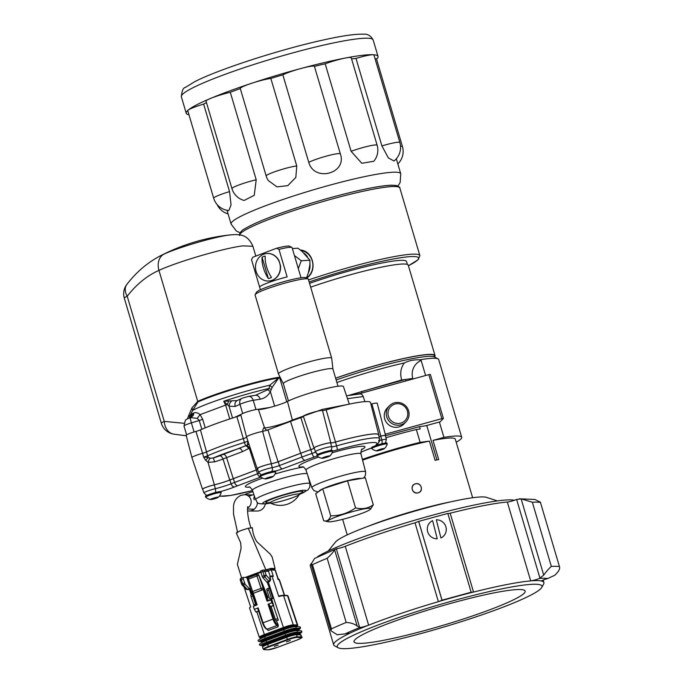 <?xml version="1.0" encoding="UTF-8"?>
<svg xmlns="http://www.w3.org/2000/svg" width="684" height="684" viewBox="0 0 684 684"><rect width="100%" height="100%" fill="white"/><g stroke="black" fill="none" stroke-linecap="round" stroke-linejoin="round"><path stroke-width="1.03" d="M436.298 519.806L440.924 537.957A9.619 9.379 45.6 0 0 436.298 519.806M432.613 520.661L437.247 538.804A9.619 9.379 45.6 0 1 432.613 520.661M309.553 283.373A69.093 7.344 -16.5 0 1 350.302 270.667A69.093 7.344 -16.5 0 1 406.535 261.536L407.399 264.469M434.862 357.168L434.451 355.783A69.093 7.344 163.5 0 0 378.226 364.914A69.093 7.344 163.5 0 0 335.647 378.261M336.169 380.022A69.093 7.344 -16.5 0 1 378.748 366.667A69.093 7.344 -16.5 0 1 434.366 356.903L438.051 358.878A72.076 7.661 163.5 0 0 419.805 359.827L421.147 360.451L425.61 375.525M472.644 497.738L455.296 439.171A65.399 6.951 163.5 0 0 433.006 440.376L438.692 459.562A65.399 6.951 -16.5 0 0 435.092 460.289L429.407 441.103A65.399 6.951 163.5 0 0 362.58 460.161M443.403 418.446L441.855 418.651L428.825 374.635L430.364 374.43L443.403 418.446L440.197 421.797L425.61 425.807L419.506 426.636L420.198 428.979L416.325 429.509A72.076 7.661 163.5 0 0 385.921 437.751M348.156 395.557L401.662 379.979L405.526 379.458L361.52 391.556L352.457 394.976M361.52 391.556L361.956 393.018M412.965 378.996L412.803 378.466L405.526 379.458L405.963 380.92M433.006 440.376L443.933 437.375A72.076 7.661 -16.5 0 1 461.7 437.273A72.076 7.661 -16.5 0 1 456.211 442.257M362.383 459.4A72.076 7.661 -16.5 0 1 420.138 442.36L429.407 441.103M420.138 442.36L416.325 429.509M426.739 425.499L436.931 459.913M439.384 422.019L443.933 437.375M412.803 378.466A15.39 15.048 -136.3 0 1 421.147 360.451M401.662 379.979C399.841 373.413 400.738 367.727 404.372 362.93A72.076 7.661 163.5 0 0 380.022 369.061A72.076 7.661 163.5 0 0 336.913 382.527M461.7 437.273L438.675 359.545A72.076 7.661 163.5 0 0 438.051 358.878M419.805 359.827C413.991 359.596 408.852 360.63 404.372 362.93M385.468 435.776L419.506 426.636M306.355 278.046A14.774 13.312 -93.7 0 0 312.237 260.792A14.774 13.312 -93.7 0 0 302.302 250.814A14.774 13.312 -93.7 0 0 301.028 250.575M300.327 250.002C313.494 250.814 317.846 271.232 306.543 278.157M378.731 435.349A51.18 5.429 163.5 0 0 378.808 434.819A51.18 5.429 163.5 0 0 335.493 442.018A5.566 0.59 163.5 0 1 330.842 442.864A8.858 0.941 163.5 0 0 321.634 444.728A8.858 0.941 163.5 0 0 313.956 447.986A8.858 0.941 163.5 0 0 314.007 448.054A5.566 0.59 163.5 0 1 314.05 448.097A5.566 0.59 163.5 0 1 310.775 449.644A51.18 5.429 163.5 0 0 300.661 453.261L278.08 461.777A5.566 0.59 163.5 0 1 271.343 463.709L262.622 431.407A10.029 1.069 163.5 0 0 252.139 434.289A10.029 1.069 163.5 0 0 246.548 436.965L240.802 414.726A9.225 0.983 -16.5 0 1 241.059 414.376L234.655 417.36A62.013 6.583 -16.5 0 1 236.895 416.65A5.181 0.547 -16.5 0 0 240.879 415.026M270.009 407.433A16.194 1.719 -16.5 0 1 258.381 409.391A9.225 0.983 -16.5 0 0 257.936 409.331L270.009 407.433A16.194 1.719 -16.5 0 0 287.46 401.423A30.951 3.283 -16.5 0 1 320.351 390.06A30.951 3.283 -16.5 0 1 343.419 386.537L349.31 404.124M201.84 429.278L199.232 420.48L191.392 422.866A5.729 0.445 -107 0 1 190.323 417.847A5.729 0.445 -107 0 1 190.349 417.847L193.076 415.692L193.093 414.649M191.34 416.154A5.54 4.976 60.9 0 0 191.7 414.068L193.478 413.127A5.54 4.788 62.9 0 1 193.153 415.188C192.965 413.632 192.366 413.948 191.34 416.154L190.007 417.95M164.006 254.106C178.866 247.266 214.494 236.861 229.243 235.057L231.406 234.8A196.411 196.411 0 0 0 159.842 256.132A191.811 118.392 78.3 0 1 164.006 254.106A15.39 11.996 65.9 0 0 158.945 270.36A176.788 109.115 -101.7 0 0 127.207 296.249A15.39 1.633 163.5 0 0 124.308 298.164A15.39 15.39 0 0 1 126.891 284.382A15.39 10.705 37.7 0 0 127.207 296.249L164.245 421.387A15.39 1.633 163.5 0 0 161.347 423.302L124.308 298.164M189.588 418.086A5.54 3.659 32.1 0 0 188.793 415.308L191.973 407.869L192.683 410.409L189.844 416.052L191.7 414.068M274.652 406.125L270.368 391.658L272.129 387.409L278.217 378.662L277.824 378.107C257.116 381.441 215.742 393.813 197.881 402.012L192.683 410.409C205.14 403.492 243.837 390.855 269.735 385.254L279.491 377.2L286.767 401.764M187.399 418.933L188.793 415.308L189.844 416.052L189.759 418.027M235.202 406.484L229.012 406.193L223.694 401.269L237.186 400.55L242.042 398.293A5.54 4.489 -115 0 0 239.964 404.27L235.202 406.484A5.54 4.489 -115 0 1 237.288 400.508M255.542 395.284L267.726 389.692L269.103 388.418L269.735 385.254L272.129 387.409M229.756 418.941L225.66 405.099L227.327 404.5L228.738 400.995M193.076 415.692A5.54 4.805 66.5 0 0 193.7 413.016C195.658 412.17 197.787 412.708 200.087 414.641L202.686 419.258L205.226 427.851M190.99 416.718A5.54 4.959 57.7 0 0 191.546 414.162M202.686 419.258A5.54 0.59 163.5 0 1 199.232 420.48L197.214 418.351L190.887 417.676M197.214 418.351L200.087 414.641L225.66 405.099L223.694 401.269C239.366 396.079 254.499 391.795 269.103 388.418L271.138 389.564M183.859 423.276L164.245 421.387A15.39 11.808 98.5 0 0 173.822 434.152L181.405 435.178M232.517 418.044L229.012 406.193A5.54 4.087 -62.7 0 1 231.551 401.157M278.217 378.662L279.491 377.2C259.484 380.099 216.144 392.932 197.727 401.397A5.729 4.463 65.9 0 1 197.881 402.012M267.726 389.692L270.368 391.658C267.889 395.899 264.511 398.421 260.228 399.208A5.54 4.309 -98.9 0 0 255.32 395.309L255.919 395.19M186.253 435.674L181.414 435.178L186.279 435.751M333.689 521.328A22.469 2.385 163.5 0 0 355.697 515.531A22.469 2.385 163.5 0 0 370.48 509.221A22.469 2.385 163.5 0 0 348.507 512.778A22.469 2.385 163.5 0 0 328.14 521.755A22.469 2.385 163.5 0 0 333.689 521.328M328.14 521.755L323.694 520.729C326.824 521.747 329.166 520.122 330.731 515.839C339.786 515.83 348.053 513.18 355.535 507.87C362.246 509.494 368.172 508.469 373.31 504.792L370.48 509.221M373.31 504.792L365.307 477.757L347.532 480.835L322.728 488.804L330.731 515.839M322.728 488.804L315.692 493.694L323.694 520.729M355.535 507.87L347.532 480.835M305.979 277.849L306.68 277.542L308.373 272.754L309.852 264.879L309.938 260.202L302.054 251.421L297.985 248.198L292.367 248.557M296.574 494.096A15.253 1.616 163.5 0 0 279.234 498.602A15.253 1.616 163.5 0 0 270.291 503.022L270.291 503.022A15.253 1.616 163.5 0 0 285.237 500.098A15.253 1.616 163.5 0 0 299.37 494.412L299.37 494.412A15.253 1.616 163.5 0 0 296.574 494.096M262.058 257.227L268.367 278.542A17.322 7.276 -109.3 0 1 262.058 257.227A11.329 10.209 -93.7 0 1 265.221 256.115A17.322 7.276 70.7 0 0 271.522 277.43A11.329 10.209 -93.7 0 1 268.367 278.542M294.428 255.508L301.259 260.758L309.938 260.202M305.466 277.618L306.68 277.542M301.259 260.758L298.301 268.581M271.804 280.406A13.791 12.423 -93.7 0 0 280.107 264.768A13.791 12.423 -93.7 0 0 267.034 253.499A13.791 12.423 -93.7 0 0 255.508 268.051A13.791 12.423 -93.7 0 0 268.795 281.013A13.791 12.423 -93.7 0 0 271.804 280.406M268.897 281.013A13.791 12.423 -93.7 0 0 269 281.004A13.791 12.423 -93.7 0 0 272.01 280.389A13.791 12.423 -93.7 0 0 280.414 265.401L279.098 260.929A13.791 12.423 -93.7 0 0 267.239 253.482A13.791 12.423 -93.7 0 0 267.136 253.49M276.644 248.232A19.263 2.043 -16.5 0 1 289.571 246.197L291.923 247.454A21.17 2.249 163.5 0 0 278.978 249.369L276.644 248.232L252.789 257.227L251.524 259.723L259.638 287.135M384.194 448.747A4.036 0.427 163.5 0 0 384.297 448.67A4.036 0.427 163.5 0 0 380.381 449.285A4.036 0.427 163.5 0 0 376.764 450.901A4.036 0.427 163.5 0 0 380.432 450.166A4.036 0.427 163.5 0 0 384.194 448.747M210.689 499.534A4.036 0.427 163.5 0 0 210.706 499.534A4.036 0.427 163.5 0 0 214.562 498.739A4.036 0.427 163.5 0 0 218.23 497.302A4.036 0.427 163.5 0 0 214.348 497.901A4.036 0.427 163.5 0 0 210.689 499.534M269.778 477.073A4.036 0.427 163.5 0 0 265.341 478.928A4.036 0.427 163.5 0 0 269.197 478.133A4.036 0.427 163.5 0 0 272.865 476.705A4.036 0.427 163.5 0 0 269.778 477.073M329.149 455.895A4.036 0.427 163.5 0 0 324.327 457.134A4.036 0.427 163.5 0 0 322.164 458.297A4.036 0.427 163.5 0 0 326.02 457.502A4.036 0.427 163.5 0 0 329.688 456.066A4.036 0.427 163.5 0 0 329.149 455.895M278.978 249.369L287.126 276.9A21.17 2.249 163.5 0 0 259.655 287.194A21.17 2.249 163.5 0 0 259.672 287.246M301.028 277.772L300.259 275.173A21.17 2.249 163.5 0 0 300.233 275.122L292.085 247.599A21.17 2.249 163.5 0 0 291.923 247.454M400.713 423.131A10.003 9.781 43.7 0 0 404.689 406.57A10.003 9.781 43.7 0 0 388.255 411.084A10.003 9.781 43.7 0 0 400.713 423.131M384.297 448.67A9.508 9.508 0 0 0 387.229 444.061A8.063 0.855 163.5 0 0 387.229 444.001A8.063 0.855 163.5 0 0 379.252 445.472A8.063 0.855 163.5 0 0 371.763 448.576A8.063 0.855 163.5 0 0 371.797 448.627A9.508 9.508 0 0 0 376.764 450.901M248.728 496.259L253.867 494.523M254.397 496.114A5.002 4.685 -89.8 0 0 254.149 499.799M218.23 497.302A9.508 9.508 0 0 0 221.163 492.694A8.063 0.855 163.5 0 0 221.163 492.634A8.063 0.855 163.5 0 0 213.186 494.096A8.063 0.855 163.5 0 0 205.704 497.208A8.063 0.855 163.5 0 0 205.739 497.259M272.865 476.705A9.508 9.508 0 0 0 275.797 472.088A8.063 0.855 163.5 0 0 275.797 472.028A8.063 0.855 163.5 0 0 269.479 473.029A8.063 0.855 163.5 0 0 260.33 476.603A8.063 0.855 163.5 0 0 260.365 476.654A9.508 9.508 0 0 0 265.341 478.928M329.688 456.066A9.508 9.508 0 0 0 332.621 451.457A8.063 0.855 163.5 0 0 332.621 451.397A8.063 0.855 163.5 0 0 331.389 451.303A8.063 0.855 163.5 0 0 322.591 453.501A8.063 0.855 163.5 0 0 317.162 455.971A8.063 0.855 163.5 0 0 317.188 456.023A9.508 9.508 0 0 0 322.164 458.297M400.918 424.832A11.543 11.286 43.7 0 0 405.45 405.663A11.543 11.286 43.7 0 0 387.956 419.617A11.543 11.286 43.7 0 0 400.918 424.832M257.458 502.466A8.849 8.293 90.2 0 1 249.138 511.008A8.849 8.293 90.2 0 1 247.497 510.828M247.608 508.007A7.079 6.712 -87.9 0 0 244.744 494.686A8.849 8.293 90.2 0 1 246.667 493.72L252.892 491.625M249.138 511.008L257.175 511.034A8.849 8.293 -89.8 0 0 265.341 503.903M387.229 444.001L386.964 443.121A8.063 0.855 163.5 0 0 377.406 445.079A8.063 0.855 163.5 0 0 371.506 447.695L371.763 448.576M221.163 492.634L220.906 491.753A8.063 0.855 163.5 0 0 220.419 491.608A8.063 0.855 163.5 0 0 211.672 493.6A8.063 0.855 163.5 0 0 205.439 496.327L205.704 497.208M275.797 472.028L275.532 471.148A8.063 0.855 163.5 0 0 275.472 471.079A8.063 0.855 163.5 0 0 269.222 472.148A8.063 0.855 163.5 0 0 260.074 475.731L260.33 476.603M332.621 451.397L332.364 450.517A8.063 0.855 163.5 0 0 331.133 450.423A8.063 0.855 163.5 0 0 322.326 452.628A8.063 0.855 163.5 0 0 316.897 455.091L317.162 455.971A9.756 1.035 -16.5 0 1 314.495 456.955A46.991 4.985 163.5 0 0 305.209 460.272L282.637 468.788A9.756 1.035 -16.5 0 1 275.472 471.079M255.149 294.65L256.44 292.307A25.855 2.745 -16.5 0 1 270.753 285.741A25.855 2.745 -16.5 0 1 295.744 278.721A25.855 2.745 -16.5 0 1 305.731 277.721L308.082 278.978A27.762 2.95 163.5 0 0 297.36 280.055A27.762 2.95 163.5 0 0 270.522 287.596A27.762 2.95 163.5 0 0 255.149 294.65A27.762 2.95 163.5 0 0 255.089 294.992L278.456 373.943A27.762 2.95 163.5 0 0 278.482 373.994L283.347 383.741A25.855 2.745 163.5 0 0 283.364 383.767M389.316 405.86L387.306 407.963A11.543 11.286 43.7 0 0 398.909 426.936A11.543 11.286 43.7 0 0 404.005 423.9L406.005 421.797M332.928 369.086A25.855 2.745 163.5 0 0 332.92 369.044L331.706 358.236A27.762 2.95 163.5 0 0 331.697 358.177L308.33 279.234A27.762 2.95 163.5 0 0 308.082 278.978M210.219 458.263A3.848 1.206 -69.2 0 0 208.039 462.341L205.645 460.272L203.67 457.134L208.475 457.408L210.219 458.263L213.348 457.955L214.605 461.862A14.407 1.53 163.5 0 0 223.001 459.007L229.738 480.04A15.185 1.607 163.5 0 1 214.34 484.828A8.858 0.941 163.5 0 0 202.498 489.222A8.858 0.941 163.5 0 0 202.763 489.359M214.34 484.828L208.039 462.341L214.605 461.862M219.504 455.869A10.568 1.12 163.5 0 1 213.348 457.955A58.833 6.241 163.5 0 1 239.161 448.422A3.848 2.163 -110.7 0 1 242.392 451.662L226.584 457.622A51.95 5.515 163.5 0 0 223.001 459.007A3.848 2.445 -111.5 0 0 219.504 455.869A55.797 5.925 -16.5 0 1 223.352 454.381L245.77 445.763A3.848 2.069 -124 0 1 248.625 448.584L242.392 451.662M246.633 437.238A4.378 0.462 -16.5 0 1 243.273 438.606A62.817 6.669 163.5 0 0 206.354 452.021A4.378 0.462 -16.5 0 1 202.567 453.312L203.67 457.134A4.514 0.479 163.5 0 0 207.585 455.792A62.68 6.652 -16.5 0 1 244.419 442.411A3.848 0.581 -107.4 0 0 245.77 445.763L246.753 445.335A3.848 2.103 -120.4 0 1 249.284 448.165L250.156 447.764M246.753 445.335L247.403 444.771A3.848 2.625 135.9 0 1 249.13 444.685M428.825 374.635L357.185 394.335M385.22 434.22L441.855 418.651M346.514 395.779L359.784 393.984A3.848 3.155 82.3 0 1 363.23 396.54L364.897 401.636M331.697 358.177A27.762 2.95 163.5 0 0 304.243 363.238A27.762 2.95 163.5 0 0 278.456 373.943M205.645 460.272L208.475 457.408A3.848 2.967 66.1 0 1 207.585 455.792L200.455 429.885A5.181 0.547 -16.5 0 1 195.966 431.416A9.225 0.983 -16.5 0 0 186.168 435.332L191.905 457.562A10.029 1.069 163.5 0 0 191.913 457.57A10.029 1.069 163.5 0 1 202.567 453.312L195.966 431.416M247.403 444.771L247.976 440.932M267.564 430.168L266.666 429.971A3.848 3.788 111.7 0 1 264.486 427.654C263.699 427.355 263.083 428.603 262.622 431.407L267.068 430.193A4.395 0.47 163.5 0 0 267.948 429.877L278.08 461.777M310.775 449.644L300.874 417.668A52.352 5.558 163.5 0 0 290.529 421.37L267.948 429.877M300.874 417.668A4.395 0.47 163.5 0 0 303.431 416.53M330.842 442.864L322.489 410.528A10.029 1.069 163.5 0 0 312.058 412.649A10.029 1.069 163.5 0 0 303.363 416.334L313.956 447.986M322.489 410.528A4.395 0.47 163.5 0 0 326.157 409.861L335.493 442.018M378.808 434.819L370.463 402.5A52.352 5.558 163.5 0 0 326.157 409.861M370.865 404.056A4.395 0.47 163.5 0 0 371.882 403.842L380.851 436.093A5.566 0.59 163.5 0 1 379.013 436.452M385.425 435.811A8.858 0.941 163.5 0 0 385.571 435.563L377.226 403.244A10.029 1.069 163.5 0 0 371.882 403.842M257.629 469.429A5.566 0.59 163.5 0 1 256.226 470.019L233.27 478.672A51.18 5.429 163.5 0 0 229.738 480.04M266.64 430.313L267.068 430.193M385.571 435.563A8.858 0.941 163.5 0 0 380.851 436.093M379.022 436.486A5.771 0.616 -16.5 0 0 380.766 436.136A8.653 0.915 -16.5 0 1 385.374 435.623L386.366 439.453A8.516 0.906 -16.5 0 0 381.826 439.966A3.848 1.804 76.8 0 1 381.74 443.831M314.204 447.994A8.653 0.915 -16.5 0 1 314.153 447.926A8.653 0.915 -16.5 0 1 321.651 444.745A8.653 0.915 -16.5 0 1 330.654 442.924A5.771 0.616 -16.5 0 0 335.468 442.044A50.975 5.412 -16.5 0 1 378.611 434.879L379.594 438.709A50.838 5.395 -16.5 0 0 336.579 445.865A3.848 0.564 74.4 0 1 337.195 449.952A9.756 1.035 -16.5 0 1 332.535 451.089M314.221 448.131A5.771 0.616 -16.5 0 1 310.852 449.644L312.024 453.441A5.908 0.624 163.5 0 0 315.478 451.885M271.206 463.761L272.241 467.599A8.516 0.906 -16.5 0 0 263.314 470.053A8.516 0.906 -16.5 0 0 258.595 472.319L257.338 468.566A8.653 0.915 -16.5 0 1 262.134 466.257A8.653 0.915 -16.5 0 1 271.206 463.761A5.771 0.616 -16.5 0 0 278.2 461.76L300.772 453.244A50.975 5.412 -16.5 0 1 310.852 449.644M257.637 469.472A5.771 0.616 -16.5 0 1 256.346 470.002L257.543 473.79A5.908 0.624 163.5 0 0 259.005 473.183M214.263 484.87L215.332 488.692A8.516 0.906 -16.5 0 0 203.952 492.925L202.695 489.163A8.653 0.915 -16.5 0 1 214.263 484.87A15.39 1.633 -16.5 0 0 229.867 480.014A50.975 5.412 -16.5 0 1 233.389 478.655L256.346 470.002M338.016 386.263L332.92 369.044A25.855 2.745 163.5 0 0 307.355 373.746A25.855 2.745 163.5 0 0 283.347 383.715L288.443 400.935M271.343 463.709A8.858 0.941 163.5 0 0 262.049 466.257A8.858 0.941 163.5 0 0 257.141 468.617A8.858 0.941 163.5 0 0 257.398 468.754M246.548 436.965L257.141 468.617M241.059 414.376A9.225 0.983 -16.5 0 1 249.13 411.238A9.225 0.983 -16.5 0 1 257.936 409.331M200.455 429.885A62.013 6.583 -16.5 0 1 234.655 417.36M418.104 492.805C424.08 491.616 421.207 481.904 415.444 483.836C409.391 485.101 412.272 494.806 418.104 492.805A4.702 4.557 48.5 0 0 421.199 487.128A4.702 4.557 48.5 0 0 415.444 483.836A4.702 4.557 48.5 0 0 412.341 489.513A4.702 4.557 48.5 0 0 418.104 492.805M328.226 551.013L335.468 542.061A79.652 8.464 -16.5 0 1 425.901 508.015A79.652 8.464 -16.5 0 1 486.418 497.345L497.371 500.91M434.725 356.723A69.708 7.404 163.5 0 0 435.041 355.612A69.708 7.404 163.5 0 0 335.63 378.192M435.041 355.612L408.271 265.238A69.708 7.404 163.5 0 0 310.681 287.177M376.568 59.2A100.026 10.628 163.5 0 0 378.038 56.456A100.026 10.628 163.5 0 0 373.088 54.729A100.026 10.628 163.5 0 0 345.608 57.986A100.026 10.628 163.5 0 0 301.122 68.451A17.297 1.838 163.5 0 0 282.843 74.855A88.484 9.405 163.5 0 0 270.847 78.455A17.297 1.838 163.5 0 0 251.558 83.311A100.026 10.628 163.5 0 0 210.176 98.59A100.026 10.628 163.5 0 0 188.083 110.192A100.026 10.628 163.5 0 0 186.236 113.27A100.026 10.628 163.5 0 0 188.964 114.775M377.132 145.222A17.297 17.297 0 0 1 373.772 161.279L361.81 163.288L351.106 151.318A17.297 1.838 -16.5 0 1 368.018 146.239A17.297 1.838 -16.5 0 1 377.132 145.222L351.217 57.721A17.297 1.838 163.5 0 0 345.608 57.986A17.297 1.838 163.5 0 0 325.182 63.826A88.484 9.405 163.5 0 0 314.418 66.357A17.297 1.838 163.5 0 0 301.122 68.451A100.026 10.628 163.5 0 0 251.558 83.311A17.297 1.838 163.5 0 0 240.264 88.492L266.179 175.993A17.297 1.838 -16.5 0 1 277.875 170.675A17.297 1.838 -16.5 0 1 296.762 165.956L295.821 177.438L287.802 185.629L276.986 186.886L268.248 180.49A17.297 17.297 0 0 1 266.179 175.993M399.858 142.52A17.297 17.297 0 0 1 394.018 160.988L388.35 157.91L381.911 145.923A17.297 1.838 -16.5 0 1 399.858 142.52L373.943 55.028A17.297 1.838 163.5 0 0 373.088 54.729A17.297 1.838 163.5 0 0 355.996 58.431A88.484 9.405 163.5 0 0 351.567 58.91M400.533 146.231A17.297 1.838 -16.5 0 1 402.431 146.504L376.508 59.004A17.297 1.838 163.5 0 0 375.037 58.704M206.465 102.566A88.484 9.405 163.5 0 0 203.635 104.105A17.297 1.838 163.5 0 0 188.083 110.192A17.297 1.838 163.5 0 0 187.767 110.722L213.682 198.223A17.297 1.838 -16.5 0 1 229.55 191.605L231.047 204.918L228.849 210.544A17.297 17.297 0 0 1 213.682 198.223M240.289 88.587A88.484 9.405 163.5 0 0 230.294 92.272A17.297 1.838 163.5 0 0 210.176 98.59A17.297 1.838 163.5 0 0 206.038 101.129L231.953 188.63A17.297 1.838 -16.5 0 1 256.209 179.772L254.234 195.325L244.145 200.446A17.297 17.297 0 0 1 231.953 188.63M355.996 58.431L381.911 145.923M325.182 63.826L351.106 151.318M314.418 66.357L340.341 153.857C347.395 173.514 314.298 182.423 308.758 162.356A17.297 1.838 -16.5 0 1 327.046 155.943A17.297 1.838 -16.5 0 1 340.341 153.857M282.843 74.855L308.758 162.356M270.847 78.455L296.762 165.956M230.294 92.272L256.209 179.772M203.635 104.105L229.55 191.605M540.437 502.381L559.444 566.549C560.299 568.686 558.717 571.602 554.698 575.304L547.756 578.527A5.771 0.616 163.5 0 0 541.6 580.981A5.771 0.616 163.5 0 0 541.625 581.015A109.679 11.654 163.5 0 0 531.023 580.836A5.771 0.616 163.5 0 0 539.599 578.39L543.712 575.116C546.396 571.405 548.944 568.498 551.347 566.412A132.722 14.107 -16.5 0 1 559.444 566.549L540.437 502.381A132.722 14.107 163.5 0 0 532.34 502.244L521.114 498.85L516.258 499.594A5.771 0.616 -16.5 0 1 507.682 502.039L507.331 502.039A109.637 11.654 163.5 0 0 450.175 513.205L447.866 513.641M519.37 498.807L534.879 499.457L540.574 502.287M541.625 581.015L541.728 581.101A109.637 11.654 -16.5 0 1 543.917 582.571A109.637 11.654 -16.5 0 1 543.669 583.939L541.728 587.462A106.764 11.346 163.5 0 0 436.375 605.571A106.764 11.346 163.5 0 0 338.161 647.765A106.764 11.346 163.5 0 0 422.635 633.076A106.764 11.346 163.5 0 0 541.728 587.462M368.12 625.338A109.679 11.654 163.5 0 0 348.831 633.683A5.771 0.616 163.5 0 0 349.319 633.256A5.771 0.616 163.5 0 0 344.993 633.914L337.186 634.726L330.859 630.734L331.458 628.835A132.722 14.107 -16.5 0 1 346.189 622.466C350.704 622.654 354.372 623.859 357.193 626.074L359.852 627.493A5.771 0.616 163.5 0 0 368.12 625.338L368.633 625.185A109.637 11.654 -16.5 0 1 438.376 601.681L442.035 600.184L418.693 521.396L415.017 522.815A109.637 11.654 163.5 0 0 345.266 546.311L344.779 546.542A5.771 0.616 -16.5 0 1 336.511 548.696L314.597 558.46L311.126 564.095L312.451 564.668A132.722 14.107 163.5 0 1 327.183 558.289C330.705 555.117 333.176 552.287 334.604 549.808L336.314 548.705L359.647 627.484M355.167 639.514A89.253 9.482 163.5 0 0 354.021 641.797A89.253 9.482 163.5 0 0 442.291 625.544A89.253 9.482 163.5 0 0 525.175 591.104A89.253 9.482 163.5 0 0 445.369 604.895A89.253 9.482 163.5 0 0 355.167 639.514M442.035 600.184L471.148 592.233L447.806 513.436L418.693 521.396M471.148 592.233L473.542 592.079A109.637 11.654 -16.5 0 1 530.699 580.913L531.023 580.836M514.496 500.252A106.764 11.346 163.5 0 0 420.079 518.686A106.764 11.346 163.5 0 0 317.709 556.614M311.066 563.855A109.637 11.654 163.5 0 0 310.545 564.608A109.637 11.654 163.5 0 0 310.297 565.976L333.664 644.85A109.637 11.654 -16.5 0 1 348.549 633.871L348.831 633.683M473.046 592.156A109.679 11.654 163.5 0 0 438.889 601.484M338.161 647.765L334.621 645.858A109.637 11.654 -16.5 0 1 333.664 644.85M264.982 570.071L270.984 568.387L274.831 568.532L274.327 569.165M245.146 577.476L260.698 571.67M245.736 577.493L260.741 571.892M265.563 570.097L266.315 569.815M269.325 569.002L266.418 569.781A1.599 0.47 69.5 0 0 266.358 569.789A1.599 0.47 69.5 0 0 266.213 570.123M241.632 578.014L237.391 564.368L241.11 548.132L240.631 542.728L236.348 533.101C236.125 532.708 237.904 531.776 241.683 530.305L248.275 528.219L252.405 527.757C252.661 532.768 254.132 537.419 256.825 541.702L270.334 554.228L272.223 557.161L275.062 568.626M286.442 641.849L290.358 640.472L286.442 641.849M274.267 646.389L278.183 645.012L274.267 646.389M270.402 606.546L269.316 604.801L268.06 604.186L271.89 602.758L273.514 605.391L270.625 606.469M270.59 606.708L273.703 605.554L271.916 599.783L267.051 601.168L263.152 589.428A1.599 1.522 -87.9 0 1 262.502 589.89L254.012 593.062A1.599 1.522 -87.9 0 1 253.456 593.148L253.046 593.131A1.599 1.522 92.1 0 0 253.61 593.045A1.599 0.47 -110.5 0 1 252.601 591.515L261.083 588.351A1.599 0.47 69.5 0 0 262.092 589.882L254.012 593.062M253.242 593.139L257.133 604.87L253.311 606.298L254.311 609.316L258.142 607.888L257.834 608.76L262.588 623.056L263.092 622.799L258.142 607.888M254.311 609.316L255.936 611.949L258.569 610.966M271.89 602.758L270.881 599.74M296.959 625.638A7.635 0.889 -18.4 0 1 297.369 625.783L297.677 626.706A7.635 0.889 -18.4 0 0 297.284 626.63L296.959 625.638L292.957 625.492L293.282 626.476A0.804 0.761 -87.9 0 0 293.496 626.809M264.751 635.026L265.076 636.009A7.635 0.889 -18.4 0 0 260.253 638.505L259.929 637.522A7.635 0.889 -18.4 0 1 264.751 635.026L283.706 627.955A7.635 0.889 -18.4 0 1 292.957 625.492A0.496 0.47 -87.9 0 0 293.265 624.851L297.284 625.005A8.123 0.949 -18.4 0 1 297.72 625.15L287.998 595.918A8.123 0.949 -18.4 0 0 287.562 595.764L297.284 625.005A0.496 0.47 -87.9 0 1 296.993 625.629L292.974 625.484A7.635 0.889 -18.4 0 0 283.723 627.946L264.717 635.034L264.4 634.564L283.415 627.476L283.723 627.946M271.103 606.52L275.216 618.883A1.907 0.564 69.5 0 0 276.413 620.704L278.26 624.919L278.072 626.792L277.191 625.441A6.652 1.966 -110.5 0 1 273.01 619.097L263.092 622.799A6.652 1.966 -110.5 0 0 267.273 629.143A0.804 0.761 93.4 0 1 266.974 629.186C265.529 628.964 264.067 626.92 262.588 623.056L262.63 623.073A5.848 1.727 -110.5 0 0 266.307 628.656M267.384 596.174L258.954 575.364A1.599 1.599 0 0 0 256.91 574.474A1.599 0.47 -110.5 0 1 256.97 574.466M247.548 579.673L248.48 579.117A1.599 0.47 69.5 0 1 248.377 577.664A1.599 0.47 69.5 0 1 248.42 577.638L256.91 574.474A1.599 0.47 -110.5 0 0 256.962 575.954L261.083 588.351L263.682 587.855L263.152 589.428M269.077 600.415L268.897 599.877M240.383 580.186L241.307 579.639L242.658 583.691L241.649 584.221L241.974 584.777L241.734 584.247L243.35 585.008L247.266 589.386L245.65 588.625M247.386 579.134L246.847 577.535L243.299 577.407A1.599 0.47 69.5 0 0 243.239 577.416A1.599 0.47 69.5 0 0 243.29 578.895L245.163 584.333L249.25 588.642A1.599 0.47 69.5 0 0 249.566 588.856L249.301 589.138A8.123 0.949 161.6 0 0 248.078 589.617L246.172 589.369M241.974 584.786L245.889 589.155L248.078 589.617M252.994 594.199L252.789 594.191A1.907 0.564 69.5 0 0 252.721 594.199A1.907 0.564 69.5 0 0 252.781 595.961L255.559 604.314L253.875 604.947L251.105 596.593A1.907 0.564 -110.5 0 1 251.037 594.824A1.907 0.564 -110.5 0 1 251.113 594.815L252.661 594.234M256.457 604.596L253.875 604.947M255.559 604.314L256.372 604.348M271.454 598.389L272.959 598.44L271.274 599.073L269.778 599.013L271.454 598.389L268.675 590.035A1.907 0.564 69.5 0 1 268.615 588.266A1.907 0.564 69.5 0 1 268.684 588.257L269.582 588.291L272.959 598.44M269.778 599.013L266.999 590.66A1.907 0.564 -110.5 0 1 266.94 588.898A1.907 0.564 -110.5 0 1 267.008 588.881L268.555 588.308M278.072 626.792L268.154 630.486L266.905 629.152M270.214 576.347L268.504 571.217L262.853 571.602A1.599 0.47 -110.5 0 1 262.801 570.114A1.599 0.47 -110.5 0 1 262.861 570.105A1.599 1.522 92.1 0 1 264.793 571.08L266.144 575.141L264.725 577.039L264.041 575.723L266.144 575.141L270.06 579.519L269.128 581.554A1.599 0.47 -110.5 0 1 268.812 581.349L270.06 579.519L270.693 579.536L269.624 581.58A8.123 0.949 161.6 0 0 268.316 582.05L283.415 627.476A8.123 0.949 -18.4 0 1 293.265 624.851L283.544 595.619L287.562 595.764A0.496 0.47 92.1 0 0 287.143 595.439L283.125 595.285A0.496 0.47 92.1 0 1 283.544 595.619A8.123 0.949 161.6 0 0 278.807 596.559L272.052 576.253A8.123 0.949 161.6 0 0 269.829 576.928L271.582 575.937M266.521 570.242L268.504 571.217M270.693 579.536L269.847 576.467L271.539 575.954L273.361 576.304L271.685 575.928M273.463 605.639L278.294 620.183L276.866 620.721M271.274 599.073L271.505 599.765M269.582 588.291L267.145 582.298A1.599 0.47 -110.5 0 1 266.828 582.084L262.904 577.715A1.599 0.47 -110.5 0 1 262.22 576.398L260.869 572.337A1.599 0.47 69.5 0 1 260.818 570.858L262.801 570.114A1.599 1.599 0 0 1 263.417 570.02L267.085 570.157M267.598 582.315L268.316 582.05M250.019 588.873L251.892 594.507M277.798 578.664L279.44 579.818A5.045 0.59 161.6 0 0 279.166 579.724L278.285 579.69L277.695 578.664M256.851 611.838L264.4 634.564A8.123 0.949 -18.4 0 0 259.27 637.223L249.549 607.982A8.123 0.949 161.6 0 1 250.703 607.041L244.094 587.146M251.823 592.489L252.422 594.311M246.847 577.535L260.861 572.311M262.75 570.148L260.878 570.849A1.599 0.47 69.5 0 0 260.818 570.858M397.472 186.741A81.653 8.678 163.5 0 0 283.869 212.177M308.535 279.944A83.559 8.875 -16.5 0 1 419.865 255.611L399.841 188.006A83.559 8.875 163.5 0 0 283.578 214.049A83.559 8.875 163.5 0 0 239.605 234.886M408.408 265.7A81.653 8.678 163.5 0 0 398.558 258.073A81.653 8.678 163.5 0 0 309.142 281.979M191.973 407.869L197.727 401.397L158.945 270.36C178.045 261.562 223.856 248.181 242.829 245.864L252.918 246.283C247.796 234.817 240.862 234.09 231.406 234.8M260.228 399.208L253.234 400.302A5.54 4.309 -98.9 0 0 248.326 396.412L242.042 398.293M255.97 409.545L253.234 400.302A8.678 0.923 163.5 0 0 239.964 404.27L242.7 413.512M194.085 431.972L191.392 422.866A8.678 0.923 163.5 0 0 183.987 426.021L185.321 420.421C185.937 419.489 187.604 418.634 190.323 417.847L190.819 417.693M304.166 253.285A14.774 13.312 86.3 0 1 307.467 256.859M309.929 263.716A14.774 13.312 86.3 0 1 308.398 272.685M269.316 502.654A19.238 2.043 -16.5 0 1 273.497 498.465A19.238 2.043 -16.5 0 1 299.199 491.42A19.238 2.043 -16.5 0 1 299.985 493.574M361.169 478.475A22.239 2.36 163.5 0 0 344.668 481.408A22.239 2.36 163.5 0 0 322.993 488.718M322.566 488.915A22.239 2.36 163.5 0 0 318.983 491.403M266.905 503.595A22.538 2.394 163.5 0 0 270.308 503.022A22.119 22.119 0 0 0 299.37 494.412A22.538 2.394 163.5 0 0 300.541 490.633A22.538 2.394 163.5 0 0 270.753 499.055A22.538 2.394 163.5 0 0 266.905 503.595M318.069 492.044L313.896 490.582L311.887 487.735A28.01 2.975 -16.5 0 1 337.896 476.928A28.01 2.975 -16.5 0 1 365.598 471.84L365.461 475.312L363.691 478.039M270.385 503.065L266.05 503.817C254.405 504.27 257.996 501.765 255.619 499.765A28.309 3.001 -16.5 0 1 281.902 488.838A28.309 3.001 -16.5 0 1 309.903 483.691L309.775 487.17L307.988 489.906L299.318 494.506M365.598 471.84L360.955 453.851A28.66 3.044 163.5 0 0 332.604 459.058A28.66 3.044 163.5 0 0 305.996 470.113C304.329 467.505 303.14 466.385 302.405 466.762M307.227 473.798A28.66 3.044 163.5 0 0 277.798 479.621A28.66 3.044 163.5 0 0 252.456 490.308C250.797 487.692 249.6 486.572 248.873 486.948M303.072 466.95A34.422 3.651 -16.5 0 1 318.616 457.057M332.133 452.782A34.422 3.651 -16.5 0 1 361.674 449.602M249.532 487.136A34.422 3.651 -16.5 0 1 262.596 478.116M275.002 474.046A34.422 3.651 -16.5 0 1 303.328 467.061M260.809 477.022A9.756 1.035 -16.5 0 1 260.775 477.03L237.818 485.691A46.991 4.985 163.5 0 0 234.578 486.94A19.374 2.052 -16.5 0 1 220.419 491.608M219.684 495.729A46.991 4.985 163.5 0 0 252.55 490.582L230.722 495.447L219.248 496.276M360.793 452.201A46.991 4.985 163.5 0 0 366.376 449.927A9.756 1.035 -16.5 0 1 371.609 448.037M377.406 445.079A9.756 1.035 -16.5 0 1 376.2 444.668A46.991 4.985 163.5 0 0 337.195 449.952M223.352 454.381A3.848 2.163 -110.7 0 1 226.584 457.622L233.27 478.672M256.226 470.019L249.284 448.165L248.625 448.584M360.784 452.244L366.804 449.798A3.848 2.847 -113.2 0 1 366.376 449.927M379.706 440.376A5.908 0.624 163.5 0 0 381.826 439.966L380.766 436.136M378.774 440.145A3.848 3.736 -132.2 0 1 377.696 443.856L377.696 443.856A3.848 3.736 -132.2 0 1 376.2 444.668M314.153 447.926L315.409 451.688L316.991 453.723A3.848 3.813 -56.9 0 1 315.461 451.748A8.516 0.906 -16.5 0 1 315.409 451.688A8.516 0.906 -16.5 0 1 322.788 448.559A8.516 0.906 -16.5 0 1 331.646 446.755A5.908 0.624 163.5 0 0 336.579 445.865L335.468 442.044M330.654 442.924L331.646 446.755A3.848 3.796 113.6 0 1 330.611 450.491M315.504 451.799L316.991 453.723A3.848 3.813 -56.9 0 0 318.128 454.219M271.642 471.541A3.848 2.659 79.4 0 0 272.241 467.599A5.908 0.624 163.5 0 0 279.405 465.548L301.977 457.032A50.838 5.395 -16.5 0 1 312.024 453.441A3.848 1.368 71.2 0 0 314.495 456.955M300.772 453.244L301.977 457.032A3.848 2.163 69.3 0 0 305.209 460.272M278.2 461.76L279.405 465.548A3.848 2.163 69.3 0 0 282.637 468.788M215.366 492.54A3.848 1.616 76.3 0 0 215.332 488.692A15.527 1.65 163.5 0 0 231.081 483.793A50.838 5.395 -16.5 0 1 234.586 482.442L257.543 473.79A3.848 2.163 69.3 0 0 260.775 477.03M233.389 478.655L234.586 482.442A3.848 2.163 69.3 0 0 237.818 485.691M229.867 480.014L231.081 483.793A3.848 2.445 68.5 0 0 234.578 486.94M363.23 396.54L347.481 398.678M236.895 416.65L244.419 442.411A4.514 0.479 163.5 0 0 247.89 440.992M257.688 468.078L257.911 468.771M300.661 453.261L290.529 421.37M258.381 409.391L264.486 427.654C265.982 428.8 286.656 423.131 292.35 420.027L322.378 409.391L348.412 404.312M287.46 401.423L292.35 420.027A3.848 3.326 -117.1 0 1 292.461 420.643M367.71 526.458A65.399 6.951 -16.5 0 1 422.755 508.511A65.399 6.951 -16.5 0 1 450.876 501.817M227.011 210.296L231.072 224.019A88.484 9.405 -16.5 0 1 308.92 191.169A88.484 9.405 -16.5 0 1 400.037 172.966A88.484 9.405 -16.5 0 1 400.747 173.762L400.149 182.508L397.96 185.997M181.354 96.786C181.884 90.775 183.209 87.663 185.33 87.466L194.29 81.943C217.144 69.836 279.465 49.633 322.173 40.245C341.273 35.944 354.962 33.926 363.23 34.2C367.428 33.721 370.737 35.645 373.156 39.971A100.026 10.628 163.5 0 0 368.197 38.236A100.026 10.628 163.5 0 0 260.271 62.441A100.026 10.628 163.5 0 0 181.354 96.786L186.236 113.27M551.347 566.412L532.34 502.244M331.458 628.835L312.451 564.668M346.189 622.466L327.183 558.289M357.193 626.074L334.604 549.808M359.852 627.493A117.349 12.466 163.5 0 0 344.993 633.914M441.992 600.227L418.651 521.43M543.712 575.116L521.114 498.85M539.967 578.219L516.625 499.44M547.756 578.527A117.349 12.466 163.5 0 0 539.599 578.39M530.699 580.913L507.331 502.039M473.542 592.079L450.175 513.205M438.376 601.681L415.017 522.815M368.633 625.185L345.266 546.311M348.549 633.871L348.344 633.196M265.837 569.755L248.275 528.219M296.591 640.207L277.55 647.312A7.635 0.889 -18.4 0 1 268.29 649.774L264.272 649.62A7.635 0.889 -18.4 0 1 268.684 646.987L287.69 639.891A7.635 0.889 -18.4 0 1 296.95 637.437L300.969 637.582A7.635 0.889 -18.4 0 1 296.557 640.224L296.557 640.224C301.413 638.146 303.123 637.112 301.695 637.103L300.994 635.017A8.123 0.949 -18.4 0 0 300.558 634.863L301.251 636.949A0.496 0.47 92.1 0 1 300.969 637.582M264.272 649.62A0.496 0.47 92.1 0 1 264.101 649.655L263.237 649.176A8.123 0.949 -18.4 0 1 268.376 646.517L268.684 646.987M263.237 649.176L262.545 647.081A8.123 0.949 -18.4 0 1 267.683 644.431L268.376 646.517L287.383 639.42L287.69 639.891M286.656 636.889L267.666 643.969L267.683 644.431L286.69 637.334L287.383 639.42A8.123 0.949 -18.4 0 1 297.232 636.804A0.496 0.47 92.1 0 1 296.95 637.437M262.836 646.277L262.571 645.465A7.635 0.889 -18.4 0 1 267.393 642.969L286.348 635.898L286.673 636.881L296.121 634.393A0.496 0.47 92.1 0 0 295.941 634.419A7.635 0.889 -18.4 0 0 286.69 636.872L286.69 637.334A8.123 0.949 -18.4 0 1 296.54 634.718L297.232 636.804L301.251 636.949A8.123 0.949 -18.4 0 1 301.695 637.103M296.574 640.215L277.55 647.312M296.54 634.718L300.558 634.863A0.496 0.47 92.1 0 0 300.139 634.538L296.121 634.393A0.496 0.47 92.1 0 1 296.54 634.718M262.989 646.568A7.635 0.889 -18.4 0 1 267.649 643.977C263.742 645.422 262.04 646.457 262.545 647.081M299.968 634.564A0.496 0.47 92.1 0 1 300.139 634.538L300.994 635.017M262.323 645.132L262.015 645.123A8.43 0.983 -18.4 0 1 266.888 642.208L285.844 635.137L286.348 635.898A7.635 0.889 -18.4 0 1 295.599 633.444L295.916 634.384M285.844 635.137A8.43 0.983 -18.4 0 1 296.061 632.418A0.804 0.761 -87.9 0 0 295.599 633.444L299.601 633.589L299.908 634.53M296.061 632.418L300.062 632.563A0.804 0.761 -87.9 0 0 299.601 633.589A7.635 0.889 -18.4 0 1 300.011 633.735L300.079 633.179L299.583 633.529M266.888 642.208L267.718 643.952M300.062 632.563A8.43 0.983 -18.4 0 1 299.532 633.589M262.297 645.08L262.571 645.465L261.202 645.422A9.294 1.086 -18.4 0 1 266.58 642.208L285.587 635.12A9.294 1.086 -18.4 0 1 296.856 632.119L300.874 632.273A9.294 1.086 -18.4 0 1 299.977 633.564M300.874 632.273A0.804 0.761 -87.9 0 0 300.652 630.716L301.576 630.999L301.901 631.965L299.977 633.581M262.588 645.525L260.92 645.465A0.804 0.761 -87.9 0 0 261.202 645.422M285.031 633.632L266.05 640.703L266.58 642.208M260.92 645.465C257.791 644.986 259.501 643.396 266.05 640.703L285.057 633.615C290.529 631.657 294.385 630.639 296.634 630.571A0.804 0.761 92.1 0 0 296.352 630.614A9.294 1.086 -18.4 0 0 285.083 633.606L285.587 635.12M300.652 630.716L296.634 630.571A0.804 0.761 92.1 0 1 296.856 632.119M261.502 643.003L261.57 642.456A7.635 0.889 -18.4 0 1 266.392 639.959L266.486 640.54M261.57 642.456L261.262 641.524A7.635 0.889 -18.4 0 1 266.085 639.027L266.392 639.959L285.348 632.888L285.442 633.469M261.014 641.19L260.698 641.182A8.43 0.983 -18.4 0 1 265.58 638.266L266.085 639.027L285.031 631.956L285.348 632.888A7.635 0.889 -18.4 0 1 294.599 630.426A0.804 0.761 -87.9 0 0 294.804 630.759M265.58 638.266L284.527 631.195L285.031 631.956A7.635 0.889 -18.4 0 1 294.291 629.494L294.599 630.426L298.6 630.571L298.292 629.648A7.635 0.889 -18.4 0 1 298.703 629.784L298.763 629.237L298.275 629.588M284.527 631.195A8.43 0.983 -18.4 0 1 294.753 628.476A0.804 0.761 -87.9 0 0 294.291 629.494L298.292 629.648A0.804 0.761 92.1 0 1 298.754 628.622A8.43 0.983 -18.4 0 1 298.215 629.639M294.753 628.476L298.754 628.622M299.566 628.322A9.294 1.086 -18.4 0 1 298.669 629.613L300.592 628.023L300.259 627.048L299.344 626.775A0.804 0.761 92.1 0 1 299.566 628.322L295.539 628.177A9.294 1.086 -18.4 0 0 284.279 631.17L283.774 629.665A9.294 1.086 -18.4 0 1 295.043 626.664A0.804 0.761 92.1 0 1 296.044 627.296A0.804 0.761 92.1 0 1 295.539 628.177M260.98 641.13L261.262 641.524L259.894 641.481A9.294 1.086 -18.4 0 1 265.264 638.266L284.279 631.17M261.279 641.583L259.612 641.524A0.804 0.761 -87.9 0 0 259.894 641.481M259.612 641.524C256.483 641.045 258.184 639.454 264.734 636.761L265.264 638.266M283.749 629.665L264.734 636.761L283.723 629.682C289.221 627.707 293.077 626.698 295.326 626.621L299.344 626.775M251.669 592.07L252.601 591.515L248.48 579.117L256.962 575.954L258.903 575.432L263.024 587.838A1.599 1.522 92.1 0 1 262.092 589.882L262.502 589.89M297.309 626.698A0.804 0.761 92.1 0 1 297.284 626.63L293.282 626.476A7.635 0.889 -18.4 0 0 284.031 628.938L284.134 629.528M283.706 627.955L284.031 628.938L265.076 636.009L265.178 636.59M268.06 604.186L273.01 619.097L273.985 618.84A5.848 1.727 69.5 0 0 277.653 624.415A0.804 0.761 -86.6 0 1 277.191 625.441L267.273 629.143L268.154 630.486M269.316 604.801L273.985 618.84M263.682 587.855L267.991 600.817M256.645 605.058L252.661 593.071M262.613 623.021L257.962 609.034M259.954 637.608A7.635 0.889 -18.4 0 1 264.717 635.034M245.163 584.333L243.513 584.948L242.82 583.632L244.479 583.016M249.25 588.642L247.266 589.386A1.599 0.47 69.5 0 0 247.582 589.599L249.566 588.856M252.781 595.961L251.105 596.593M266.999 590.66L268.675 590.035M278.26 624.919A2.214 0.658 69.5 0 0 277.653 624.415M264.204 575.654L262.853 571.602L260.869 572.337M266.828 582.084L268.812 581.349L264.888 576.971M265.537 570.097L269.889 568.917A1.599 1.522 -87.9 0 1 271.266 569.977A4.001 0.462 161.6 0 0 268.171 570.67M269.624 581.58L267.145 582.298M273.737 569.054A1.599 1.522 92.1 0 1 275.105 570.123A4.001 0.462 161.6 0 1 275.327 570.191L273.737 569.054L269.889 568.917M284.356 595.337L279.166 579.724A1.599 1.522 -87.9 0 0 278.157 578.724M278.858 596.106A7.635 0.889 -18.4 0 1 282.945 595.319A0.496 0.47 92.1 0 1 283.125 595.285L278.833 596.106M286.972 595.465A0.496 0.47 92.1 0 1 287.143 595.439L287.998 595.918M243.188 577.45L241.315 578.142A1.599 0.47 69.5 0 0 241.255 578.151A1.599 0.47 69.5 0 0 241.307 579.639L243.29 578.895M275.447 619.482L277.772 618.61M264.041 575.723L262.22 576.398M254.824 605.733L254.568 604.972M251.182 594.772L249.301 589.138M262.904 577.715L264.725 577.039M278.285 579.69L275.105 570.123L271.266 569.977L273.361 576.304M239.605 235.467C238.827 235.783 239.99 230.85 244.932 228.67C252.362 224.198 265.307 218.7 283.774 212.202C306.398 204.328 329.201 197.616 352.183 192.05C370.206 187.758 383.373 185.475 391.667 185.202L396.258 185.475C399.114 186.698 400.302 187.544 399.841 188.006M419.865 255.611L418.24 259.681L408.416 265.734M159.842 256.132C147.282 262.759 136.296 272.181 126.891 284.382M161.347 423.302A15.39 15.39 0 0 0 173.822 434.152M248.326 396.412L255.32 395.309M255.816 256.081L252.918 246.283M186.604 434.853L183.987 426.021M270.291 503.022L268.752 502.56L270.437 502.398M298.908 493.976L300.404 493.19L299.37 494.412M205.73 497.259A9.508 9.508 0 0 0 210.706 499.534M311.887 487.735L305.996 470.113M309.903 483.691L307.783 475.457M255.619 499.765L252.456 490.308M260.424 289.794L259.655 287.194M362.135 449.08C361.597 448.516 361.203 450.098 360.955 453.851M366.804 449.798L371.609 448.063M385.485 443.061L386.366 439.453M377.696 443.856C379.355 441.992 379.988 440.274 379.594 438.709M258.595 472.319L261.288 474.858M203.952 492.925L206.653 495.464M202.498 489.222L191.913 457.57M347.233 534.888L342.633 519.353M396.318 158.799L400.747 173.762M373.156 39.971L378.038 56.456M231.072 224.019L236.348 231.03L240.075 232.765M217.153 204.593A17.297 17.297 0 0 0 228.088 213.921M397.832 163.895A17.297 17.297 0 0 0 402.431 146.504M543.917 582.571L543.173 580.058M330.859 630.734L311.126 564.095M311.049 563.693L310.545 564.608M247.523 508.956L253.986 509.195M237.647 532.639L233.518 514.052L233.501 506.733C233.697 501.594 236.16 497.781 240.896 495.301L244.744 494.686L252.541 494.968M251.088 528.168C246.522 515.616 247.557 504.886 247.839 506.947M264.101 649.655L268.119 649.8L277.567 647.312M286.673 636.881L267.666 643.969M300.285 634.547L300.011 633.735M298.985 630.657L298.703 629.784M248.42 577.638A1.599 1.599 0 0 0 247.463 579.639L251.584 592.036A1.599 1.599 0 0 0 253.046 593.131M260.253 638.505L260.194 639.053M256.124 612.112L258.637 611.171M297.429 625.954L297.72 625.15M258.954 575.364L268.171 597.919M252.405 592.404L256.628 605.135M243.239 577.416L241.255 578.151A1.599 1.599 0 0 0 240.298 580.16L241.649 584.221M251.037 594.824L252.721 594.199M266.94 588.898L268.615 588.266M249.549 607.982L250.712 606.597M259.27 637.223L260.125 637.702M284.595 595.345L279.44 579.818M278.277 579.074L275.327 570.191M260.741 571.884L245.701 577.493"/></g></svg>
